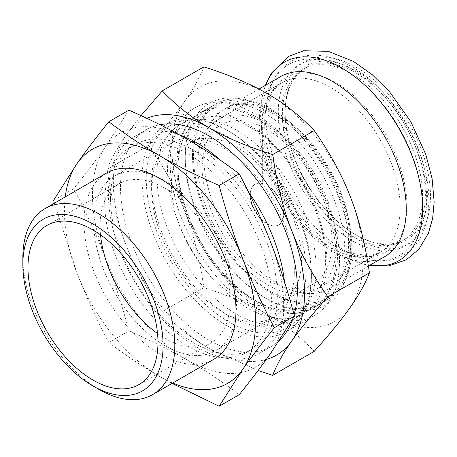 <?xml version="1.0" encoding="UTF-8"?>
<svg xmlns="http://www.w3.org/2000/svg" width="457" height="457" viewBox="0 0 457 457"><rect width="100%" height="100%" fill="white"/><g stroke="black" fill="none" stroke-linecap="round" stroke-linejoin="round"><path stroke-width="0.34" stroke-dasharray="2.29 1.71" d="M384.72 256.64A104.002 60.044 60 0 1 343.727 256.885A104.002 60.044 60 0 1 259.182 124.115A104.002 60.044 60 0 1 260.01 111.885A104.002 60.044 60 0 1 280.724 76.508M351.821 247.528A112.65 65.043 60 0 1 328.492 299.095A112.65 65.043 60 0 1 241.679 268.916A112.65 65.043 60 0 1 192.506 155.546A112.65 65.043 60 0 1 215.841 103.973A112.65 65.043 60 0 1 302.648 134.158A112.65 65.043 60 0 1 351.821 247.528M335.992 256.668A112.65 65.043 60 0 1 312.657 308.235A112.65 65.043 60 0 1 256.331 302.66A112.65 65.043 60 0 1 176.676 164.686A112.65 65.043 60 0 1 200.006 113.113A112.65 65.043 60 0 1 256.331 118.694A112.65 65.043 60 0 1 335.992 256.668M197.732 164.451A98.055 56.611 60 0 1 218.04 119.563A98.055 56.611 60 0 1 293.6 145.834A98.055 56.611 60 0 1 336.398 244.506A98.055 56.611 60 0 1 316.09 289.395A98.055 56.611 60 0 1 240.531 263.129A98.055 56.611 60 0 1 197.732 164.451M285.162 113.09A99.135 57.234 -120 0 0 355.26 234.504A99.135 57.234 -120 0 0 404.828 239.411A99.135 57.234 -120 0 0 425.364 194.031A99.135 57.234 -120 0 0 382.086 94.268A99.135 57.234 -120 0 0 305.699 67.705A99.135 57.234 -120 0 0 285.162 113.09L285.162 111.908A100.574 58.068 60 0 1 356.283 70.852A100.574 58.068 60 0 1 427.404 194.031A100.574 58.068 60 0 1 356.283 235.092A100.574 58.068 60 0 1 285.162 111.908M282.363 114.707A99.135 57.234 60 0 1 302.894 69.327A99.135 57.234 60 0 1 379.287 95.884A99.135 57.234 60 0 1 422.559 195.647A99.135 57.234 60 0 1 402.029 241.033A99.135 57.234 60 0 1 325.635 214.47A99.135 57.234 60 0 1 282.363 114.707M167.553 169.953A112.65 65.043 -120 0 0 247.214 307.921A112.65 65.043 -120 0 0 303.539 313.502A112.65 65.043 -120 0 0 326.869 261.93A112.65 65.043 -120 0 0 247.214 123.961A112.65 65.043 -120 0 0 190.889 118.38A112.65 65.043 -120 0 0 167.553 169.953M316.135 268.128A112.65 65.043 60 0 1 292.806 319.7A112.65 65.043 60 0 1 205.993 289.521A112.65 65.043 60 0 1 156.82 176.151A112.65 65.043 60 0 1 180.149 124.578A112.65 65.043 60 0 1 266.962 154.757A112.65 65.043 60 0 1 316.135 268.128M202.068 166.954A91.926 53.075 60 0 1 221.102 124.87A91.926 53.075 60 0 1 262.912 127.177L262.655 127.326A91.926 53.075 60 0 1 270.967 132.124L271.224 131.976A91.926 53.075 60 0 1 332.068 242.004A91.926 53.075 60 0 1 313.028 284.088A91.926 53.075 60 0 1 242.193 259.462A91.926 53.075 60 0 1 202.068 166.954M171.478 184.611A91.926 53.075 60 0 1 190.518 142.533A91.926 53.075 60 0 1 261.353 167.159A91.926 53.075 60 0 1 301.477 259.667A91.926 53.075 60 0 1 282.437 301.751A91.926 53.075 60 0 1 211.602 277.119A91.926 53.075 60 0 1 171.478 184.611M271.224 131.976L271.224 188.295A23.501 13.573 60 0 1 283.1 208.683A23.501 13.573 60 0 1 278.816 224.833A23.501 13.573 60 0 1 255.314 211.265A23.501 13.573 60 0 1 255.314 184.125A23.501 13.573 60 0 1 262.912 183.497L262.912 127.177M262.912 183.497L262.655 183.645A23.501 13.573 -120 0 0 255.057 184.274A23.501 13.573 -120 0 0 255.057 211.414A23.501 13.573 -120 0 0 278.564 224.981A23.501 13.573 -120 0 0 282.843 208.832A23.501 13.573 -120 0 0 270.967 188.444L270.967 132.124M262.655 127.326L262.655 183.645M142.058 178.876A119.757 69.138 -120 0 0 194.334 299.392A119.757 69.138 -120 0 0 286.613 331.474A119.757 69.138 -120 0 0 311.417 276.651A119.757 69.138 -120 0 0 226.741 129.982A119.757 69.138 -120 0 0 166.862 124.053A119.757 69.138 -120 0 0 142.058 178.876M254.829 309.32A119.757 69.138 -120 0 0 314.707 315.256A119.757 69.138 -120 0 0 339.511 260.433A119.757 69.138 -120 0 0 254.829 113.764A119.757 69.138 -120 0 0 194.956 107.835A119.757 69.138 -120 0 0 170.153 162.652A119.757 69.138 -120 0 0 254.829 309.32M257.657 302.043A112.833 65.145 60 0 1 183.943 202.611A112.833 65.145 60 0 1 201.24 112.194A112.833 65.145 60 0 1 257.657 117.786A112.833 65.145 60 0 1 331.371 217.212A112.833 65.145 60 0 1 314.073 307.63A112.833 65.145 60 0 1 257.657 302.043M265.026 113.53A112.833 65.145 -120 0 0 208.609 107.938A112.833 65.145 -120 0 0 185.239 159.596A112.833 65.145 -120 0 0 265.026 297.787L265.026 297.787A112.833 65.145 -120 0 0 321.442 303.374A112.833 65.145 -120 0 0 338.74 212.956A112.833 65.145 -120 0 0 265.026 113.53M267.574 299.255L265.026 297.787L267.574 299.255A116.438 67.225 60 0 1 185.239 156.648A116.438 67.225 60 0 1 267.574 109.114A116.438 67.225 60 0 1 349.908 251.721A116.438 67.225 60 0 1 267.574 299.255M284.477 281.689A125.087 72.217 60 0 1 285.299 296.085A125.087 72.217 60 0 1 259.393 353.347A125.087 72.217 60 0 1 163 319.831A125.087 72.217 60 0 1 108.4 193.951A125.087 72.217 60 0 1 134.307 136.689A125.087 72.217 60 0 1 179.241 134.764M220.605 160.35A125.087 72.217 60 0 1 248.317 191.666M110.554 198.595A117.877 68.059 60 0 1 134.969 144.629A117.877 68.059 60 0 1 225.809 176.208A117.877 68.059 60 0 1 277.262 294.839A117.877 68.059 60 0 1 252.847 348.805A117.877 68.059 60 0 1 162.012 317.221A117.877 68.059 60 0 1 110.554 198.595M104.693 201.977A117.877 68.059 60 0 1 129.108 148.017A117.877 68.059 60 0 1 219.943 179.595A117.877 68.059 60 0 1 271.401 298.227A117.877 68.059 60 0 1 246.986 352.187A117.877 68.059 60 0 1 156.145 320.608A117.877 68.059 60 0 1 104.693 201.977M213.733 359.345A107.452 62.038 60 0 1 130.93 330.56A107.452 62.038 60 0 1 84.025 222.422A107.452 62.038 60 0 1 106.281 173.232M100.546 234.829A91.926 53.075 60 0 1 100.106 225.821A91.926 53.075 60 0 1 119.14 183.737A91.926 53.075 60 0 1 189.981 208.363A91.926 53.075 60 0 1 230.105 300.872A91.926 53.075 60 0 1 211.065 342.956A91.926 53.075 60 0 1 157.522 333.513M151.593 188.73A100.934 58.279 -120 0 0 222.965 312.354A100.934 58.279 -120 0 0 273.435 317.352A100.934 58.279 -120 0 0 294.342 271.144A100.934 58.279 -120 0 0 250.282 169.564A100.934 58.279 -120 0 0 172.5 142.527A100.934 58.279 -120 0 0 151.593 188.73L151.593 181.96A109.229 63.066 60 0 1 228.831 137.368A109.229 63.066 60 0 1 306.064 271.144A109.229 63.066 60 0 1 228.831 315.741A109.229 63.066 60 0 1 151.593 181.96M200.789 355.323A100.934 58.279 60 0 1 93.731 222.142A100.934 58.279 60 0 1 114.638 175.934A100.934 58.279 60 0 1 192.42 202.977A100.934 58.279 60 0 1 236.48 304.551A100.934 58.279 60 0 1 215.573 350.759A100.934 58.279 60 0 1 200.789 355.323M311.417 274.234A116.798 67.43 60 0 1 228.831 321.917A116.798 67.43 60 0 1 146.246 178.876A116.798 67.43 60 0 1 228.831 131.193A116.798 67.43 60 0 1 311.417 274.234L311.417 276.651M279.484 340.379A125.087 72.217 60 0 1 271.492 346.36A125.087 72.217 60 0 1 175.1 312.851A125.087 72.217 60 0 1 120.499 186.97A125.087 72.217 60 0 1 146.406 129.708A125.087 72.217 60 0 1 160.019 124.704M294.108 314.799A125.087 72.217 60 0 1 292.777 319.003M54.377 203.199L77.222 273.686C85.722 295.668 96.238 318.615 108.783 342.516L128.897 330.902C121.693 303.916 113.816 279.45 105.264 257.497C96.77 235.509 86.247 212.568 73.708 188.661C86.247 173.077 96.77 159.23 105.264 147.12L128.897 110.148M53.595 200.275L73.708 188.661M108.783 342.516C125.858 355.46 142.932 366.84 160.007 376.665L172.066 383.4M239.274 394.631C222.199 381.686 205.119 370.307 188.044 360.476C171.027 350.622 151.313 340.762 128.897 330.902M270.83 353.084A135.186 78.05 60 0 1 188.044 360.476A135.186 78.05 60 0 1 105.264 257.497A135.186 78.05 60 0 1 105.264 147.12A135.186 78.05 60 0 1 188.044 139.722A135.186 78.05 60 0 1 270.83 242.707A135.186 78.05 60 0 1 270.83 353.084M172.717 383.023A135.186 78.05 60 0 1 160.007 376.665A135.186 78.05 60 0 1 77.222 273.686A135.186 78.05 60 0 1 65.265 196.916M98.826 389.341A107.452 62.038 60 0 1 22.85 257.742M314.227 351.353C300.232 336.632 284.682 324.367 267.574 314.565C250.59 304.688 229.345 295.708 203.851 287.63C199.732 258.862 193.38 233.51 184.794 211.58A135.186 78.05 -120 0 0 267.574 314.565A135.186 78.05 -120 0 0 350.359 307.167A135.186 78.05 -120 0 0 350.359 196.79A135.186 78.05 -120 0 0 267.574 93.805A135.186 78.05 -120 0 0 184.794 101.203A135.186 78.05 -120 0 0 184.794 211.58C176.333 189.575 164.286 167.513 148.662 145.389C164.286 128.023 176.333 113.29 184.794 101.203C193.38 89.041 199.732 77.599 203.851 66.876M203.851 287.63L162.298 311.617C176.288 326.338 191.843 338.603 208.946 348.411L258.142 370.467M141.007 115.604L126.166 135.049C117.58 147.211 111.228 158.653 107.109 169.381C111.228 198.144 117.58 223.496 126.166 245.426A135.186 78.05 -120 0 0 208.946 348.411A135.186 78.05 -120 0 0 266.288 359.453M148.662 145.389L107.109 169.381M146.788 118.294A135.186 78.05 -120 0 0 126.166 135.049A135.186 78.05 -120 0 0 126.166 245.426C134.626 267.431 146.674 289.492 162.298 311.617M266.003 114.936A110.423 63.757 60 0 1 266.882 101.951A110.423 63.757 60 0 1 344.087 69.852A110.423 63.757 60 0 1 422.165 205.096A110.423 63.757 60 0 1 355.769 255.909A110.423 63.757 60 0 1 344.087 250.173A110.423 63.757 60 0 1 266.003 114.936M335.792 82.677A100.586 58.073 60 0 1 406.913 205.867A100.586 58.073 60 0 1 346.435 252.15A100.586 58.073 60 0 1 335.792 246.929A100.586 58.073 60 0 1 264.666 123.738A100.586 58.073 60 0 1 265.466 111.914A100.586 58.073 60 0 1 335.792 82.677M352.461 240.833A104.904 60.564 60 0 1 278.284 112.353A104.904 60.564 60 0 1 352.461 69.527A104.904 60.564 60 0 1 426.638 198.001A104.904 60.564 60 0 1 352.461 240.833M356.283 67.316A104.904 60.564 60 0 1 430.46 195.796A104.904 60.564 60 0 1 356.283 238.623A104.904 60.564 60 0 1 282.106 110.143A104.904 60.564 60 0 1 356.283 67.316M369.599 265.374A114.57 66.145 60 0 1 353.747 260.924A114.57 66.145 60 0 1 341.625 254.977A114.57 66.145 60 0 1 260.616 114.661A114.57 66.145 60 0 1 261.53 101.191A114.57 66.145 60 0 1 265.597 85.236M261.541 127.612A98.055 56.611 60 0 1 281.849 82.723A98.055 56.611 60 0 1 330.874 87.578A98.055 56.611 60 0 1 400.206 207.667A98.055 56.611 60 0 1 379.898 252.555A98.055 56.611 60 0 1 330.874 247.7A98.055 56.611 60 0 1 261.541 127.612M277.262 283.511A104.002 60.044 -120 0 0 329.263 288.658A104.002 60.044 -120 0 0 350.805 241.05A104.002 60.044 -120 0 0 277.262 113.673A104.002 60.044 -120 0 0 225.261 108.526A104.002 60.044 -120 0 0 203.725 156.134A104.002 60.044 -120 0 0 277.262 283.511M272.166 292.337A111.211 64.209 60 0 1 193.528 156.134A111.211 64.209 60 0 1 272.166 110.731A111.211 64.209 60 0 1 350.805 246.934A111.211 64.209 60 0 1 272.166 292.337M316.09 289.395L379.898 252.555L369.193 255.989L346.435 252.15L355.769 255.909C401.046 273.172 427.432 244.478 428.689 204.405C431.294 156.06 394.094 90.012 350.965 66.225C337.592 58.485 324.607 54.811 312.011 55.194C304.413 55.508 297.473 57.473 291.189 61.095C277.667 69.453 269.567 83.071 266.882 101.951L265.466 111.914L273.029 90.96L281.849 82.723L218.04 119.563M369.393 265.488L353.747 260.924L343.727 256.885M312.657 308.235L328.492 299.095M258.953 89.075L225.261 108.526C229.008 106.35 233.253 105.007 237.983 104.493C248.448 103.351 260.336 106.532 273.657 114.033C299.438 128.588 325.464 160.75 338.477 194.688C355.872 237.509 349.588 278.576 329.263 288.658L368.388 266.071M305.699 67.705L302.894 69.327M292.806 319.7L303.539 313.502M248.528 126.361C291.72 149.553 330.485 221.028 325.15 267.156C322.899 289.464 314.89 300.089 305.425 305.75C301.369 308.144 296.77 309.6 291.64 310.12C280.804 311.211 268.596 307.921 255.017 300.26C212.002 277.142 173.317 206.124 178.35 159.973C179.367 147.708 182.497 137.894 187.747 130.542C190.752 126.321 194.305 123.042 198.401 120.699C202.32 118.443 206.735 117.055 211.648 116.524C222.542 115.353 234.835 118.631 248.528 126.361M221.102 124.87L190.518 142.533M282.437 301.751L313.028 284.088M180.149 124.578L190.889 118.38M356.283 235.092L355.26 234.504M402.029 241.033L404.828 239.411M200.006 113.113L215.841 103.973M260.01 111.885L261.53 101.191L265.397 85.356M286.613 331.474L314.707 315.256M201.24 112.194L208.609 107.938M185.239 156.648L185.239 159.596M129.108 148.017L134.969 144.629M211.065 342.956L138.928 384.605M273.435 317.352L215.573 350.759M222.965 312.354L228.831 315.741M228.831 131.193L226.741 129.982M134.307 136.689L146.406 129.708M259.393 353.347L271.492 346.36M114.638 175.934L172.5 142.527M47.002 225.387L119.14 183.737M246.986 352.187L252.847 348.805M321.442 303.374L314.073 307.63M194.956 107.835L166.862 124.053"/><path stroke-width="0.69" d="M258.953 89.075L280.724 76.508A104.002 60.044 60 0 1 360.864 104.367A104.002 60.044 60 0 1 406.262 209.032A104.002 60.044 60 0 1 384.72 256.64L368.388 266.071M179.241 134.764A125.087 72.217 60 0 1 220.605 160.35M248.317 191.666A125.087 72.217 60 0 1 284.477 281.689M22.85 264.512L22.85 257.742A107.452 62.038 60 0 1 45.106 208.552L106.281 173.232A107.452 62.038 60 0 1 189.084 202.023A107.452 62.038 60 0 1 235.983 310.154A107.452 62.038 60 0 1 213.733 359.345L152.552 394.665A107.452 62.038 60 0 1 98.826 389.341L92.965 385.959A99.158 57.251 60 0 1 22.85 264.512A99.158 57.251 60 0 1 92.965 224.033A99.158 57.251 60 0 1 163.08 345.475A99.158 57.251 60 0 1 92.965 385.959M45.106 208.552A107.452 62.038 60 0 1 127.903 237.343A107.452 62.038 60 0 1 174.808 345.475A107.452 62.038 60 0 1 152.552 394.665M157.522 333.513A91.926 53.075 60 0 1 100.546 234.829M157.968 342.522A91.926 53.075 60 0 1 138.928 384.605A91.926 53.075 60 0 1 68.093 359.979A91.926 53.075 60 0 1 27.968 267.465A91.926 53.075 60 0 1 47.002 225.387A91.926 53.075 60 0 1 117.843 250.013A91.926 53.075 60 0 1 157.968 342.522M160.019 124.704A125.087 72.217 60 0 1 208.946 135.9A125.087 72.217 60 0 1 297.398 289.098A125.087 72.217 60 0 1 294.108 314.799M292.777 319.003A125.087 72.217 60 0 1 279.484 340.379M172.066 383.4L219.16 406.244L242.787 369.273C251.287 357.163 261.804 343.316 274.343 327.726C261.804 303.825 251.287 280.878 242.787 258.896C234.235 236.943 226.358 212.476 219.16 185.485C196.744 175.631 177.025 165.771 160.007 155.911C142.932 146.086 125.858 134.701 108.783 121.762C96.238 137.351 85.722 151.198 77.222 163.309L53.595 200.275L54.377 203.199M219.16 406.244L239.274 394.631C251.813 379.042 262.335 365.194 270.83 353.084L294.462 316.113C287.259 289.127 279.381 264.66 270.83 242.707C262.335 220.72 251.813 197.778 239.274 173.871L219.16 185.485M274.343 327.726L294.462 316.113M108.783 121.762L128.897 110.148C151.313 120.008 171.027 129.868 188.044 139.722C205.119 149.548 222.199 160.933 239.274 173.871M65.265 196.916A135.186 78.05 60 0 1 77.222 163.309A135.186 78.05 60 0 1 160.007 155.911A135.186 78.05 60 0 1 242.787 258.896A135.186 78.05 60 0 1 242.787 369.273A135.186 78.05 60 0 1 172.717 383.023M162.298 90.863L203.851 66.876C229.345 74.954 250.59 83.928 267.574 93.805C284.682 103.613 300.232 115.878 314.227 130.599C329.851 152.724 341.893 174.785 350.359 196.79C358.945 218.726 365.297 244.072 369.416 272.84C365.297 283.563 358.945 295.005 350.359 307.167C341.893 319.26 329.851 333.987 314.227 351.353L272.675 375.346C276.793 364.617 283.146 353.175 291.732 341.013C300.192 328.926 312.24 314.199 327.863 296.827C312.24 274.708 300.192 252.641 291.732 230.636C283.146 208.706 276.793 183.354 272.675 154.592C247.174 146.508 225.935 137.534 208.946 127.657C191.843 117.849 176.288 105.584 162.298 90.863L141.007 115.604M369.416 272.84L327.863 296.827M258.142 370.467L272.675 375.346M314.227 130.599L272.675 154.592M266.288 359.453A135.186 78.05 -120 0 0 291.732 341.013A135.186 78.05 -120 0 0 291.732 230.636A135.186 78.05 -120 0 0 208.946 127.657A135.186 78.05 -120 0 0 146.788 118.294M265.597 85.236A114.57 66.145 60 0 1 341.625 67.887A114.57 66.145 60 0 1 422.639 208.203A114.57 66.145 60 0 1 369.599 265.374M265.397 85.356L271.19 73.371L288.321 56.508L303.579 50.756L328.292 51.344L353.672 61.541L372.221 74.685L389.547 91.8L410.786 121.613L425.787 154.449L432.122 178.733L434.15 202.028L432.659 218.389L428.449 233.184L418.875 249.225L406.336 259.77L388.764 265.894L369.393 265.488"/></g></svg>
